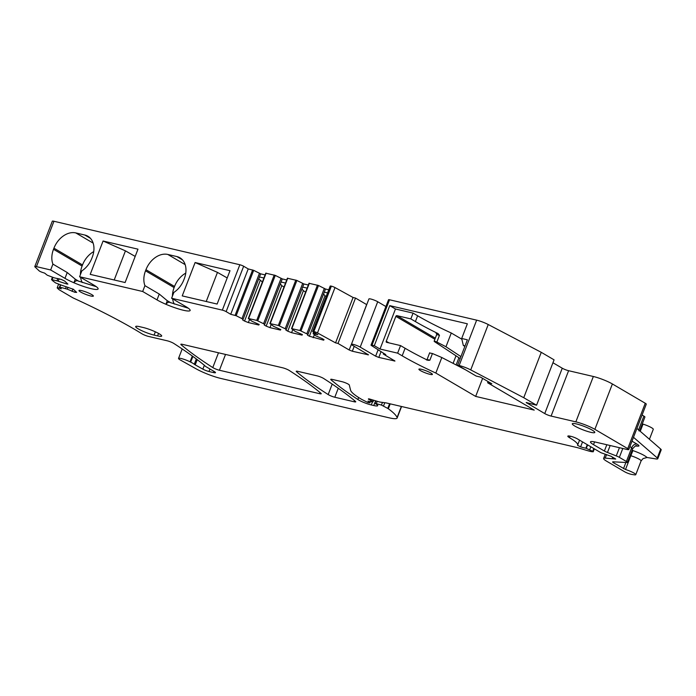 <?xml version="1.0" encoding="UTF-8"?>
<svg xmlns="http://www.w3.org/2000/svg" width="696" height="696" viewBox="0 0 696 696"><rect width="100%" height="100%" fill="white"/><g stroke="black" fill="none" stroke-linecap="round" stroke-linejoin="round"><path stroke-width="1.04" d="M636.918 428.405L660.704 449.059L657.276 457.951A9.648 1.462 -158.9 0 1 657.763 458.751A9.648 1.462 -158.9 0 1 655.806 458.899L647.054 457.498L643.069 458.586L641.094 460.882A8.204 1.235 21.1 0 0 630.837 455.706L632.925 450.573L631.881 450.825M657.763 458.751L661.2 449.851A9.648 1.462 -158.9 0 0 660.704 449.059M640.25 431.303L643.026 424.116L642.286 423.855M638.597 429.867L643.904 416.112A4.82 0.731 21.1 0 1 644.922 417.026L639.624 430.754M643.904 416.112L642.077 415.042M67.234 283.463L66.999 284.055L67.903 284.099L64.632 281.01L61.265 279.427L54.175 277.826L47.25 275.198L44.657 273.119L42.499 272.423A2.897 0.435 21.1 0 1 39.133 270.84L34.983 266.925A4.82 0.731 21.1 0 1 34.8 266.577L52.313 221.206A4.82 0.731 21.1 0 1 53.949 221.267L239.842 264.75A2.897 0.435 21.1 0 1 243.652 266.246L248.22 268.926L230.715 314.305L236.161 315.723L243.139 319.229L242.626 319.942L244.557 321.074L248.359 322.57L258.816 325.015L259.19 324.501L252.03 321.308L248.307 318.49L256.72 320.386L264.75 324.284L264.236 324.997L266.168 326.128L269.97 327.625L280.427 330.069L280.801 329.556L273.641 326.363L269.909 323.544L278.33 325.441L286.361 329.339L285.847 330.052L287.779 331.183L291.58 332.679L302.038 335.124L302.412 334.611L295.252 331.418L291.52 328.599L299.941 330.496L307.971 334.393L307.458 335.107L309.389 336.238L323.649 340.179L324.023 339.665L322.091 338.534L315.714 335.803L313.13 333.654L317.855 334.689L313.278 332.009A2.897 0.435 21.1 0 1 312.669 331.453A2.897 0.435 21.1 0 1 313.652 331.487L313.861 331.54A2.897 0.435 21.1 0 1 317.489 332.932L335.559 342.867L338.004 343.441L349.148 349.975L351.619 343.789M265.124 274.903L260.652 273.85L253.675 270.344L248.22 268.926M265.872 273.197L275.285 275.399L257.772 320.778M286.735 279.957L282.263 278.913L275.285 275.399M287.483 278.252L296.896 280.453L279.383 325.832M308.345 285.012L303.874 283.968L296.896 280.453M309.094 283.307L318.507 285.508L300.994 330.887M328.747 289.788L325.484 289.023L318.507 285.508M312.669 331.453L330.182 286.082A2.897 0.435 21.1 0 1 331.165 286.117L331.366 286.16A2.897 0.435 21.1 0 1 335.002 287.561L317.489 332.932M366.731 304.639L355.508 298.062L353.072 297.488L335.002 287.561M354.22 346.312L352.324 351.228L368.48 354.847L352.533 345.329A5.307 0.8 21.1 0 1 351.419 344.311L368.932 298.941A5.307 0.8 21.1 0 1 370.733 299.002A5.307 0.8 21.1 0 1 377.71 301.742L360.206 347.121L375.64 356.178L378.041 349.949L379.45 350.61M385.906 306.553L377.71 301.742M381.051 351.628L378.815 357.422L394.971 361.041L383.313 354.038L385.758 354.612L371.481 345.564A2.897 0.435 21.1 0 1 371.029 345.103L388.533 299.732A2.897 0.435 21.1 0 1 389.516 299.767L476.647 320.151A9.648 1.462 21.1 0 1 488.235 324.527L541.262 352.324L554.068 359.841L536.564 405.22L526.185 402.532L544.75 413.581A4.82 0.731 21.1 0 0 551.093 416.077L575.844 421.863A14.468 2.184 21.1 0 1 594.871 429.345L627.748 448.633A4.82 0.731 21.1 0 1 628.766 449.555A4.82 0.731 21.1 0 1 627.122 449.494L595.402 442.073A14.468 2.184 21.1 0 0 590.478 441.89A14.468 2.184 21.1 0 0 593.523 444.657L604.38 451.034L606.808 444.744M552.946 362.746L562.255 368.21L544.75 413.581M628.766 449.555L646.271 404.176A4.82 0.731 21.1 0 0 645.253 403.254L612.384 383.966A14.468 2.184 21.1 0 0 593.349 376.493L568.606 370.698A4.82 0.731 21.1 0 1 562.255 368.21M643.026 424.116A8.204 1.235 21.1 0 1 653.283 429.293L649.429 439.272M383.618 353.255L383.313 354.038M371.029 345.103A2.897 0.435 21.1 0 1 372.012 345.146L374.309 345.677L389.751 305.64L395.467 308.998L413.076 313.113L417.626 315.784A106.123 16.034 21.1 0 0 451.278 333.01L461.866 339.222M464.867 346.364L463.31 345.451L461.692 338.474L467.355 323.797L389.751 305.64M461.692 338.474L467.399 339.813L457.611 365.165L459.142 365.522A9.648 1.462 21.1 0 1 470.731 369.907L523.749 397.703L541.262 352.324M463.31 345.451L465.058 345.86M457.611 365.165L476.195 376.066L480.37 377.049L491.811 383.757L487.626 382.774L534.223 410.109L475.664 396.415L482.624 378.372M488.087 381.573L487.626 382.774M436.653 333.793A2.897 0.435 21.1 0 1 438.115 333.619A106.123 16.034 21.1 0 1 428.719 328.895A106.123 16.034 21.1 0 1 415.399 321.569L410.84 318.899L413.076 313.113M410.84 318.899L396.903 315.636L435.313 338.169M374.309 345.677L380.025 349.035L397.625 353.15L400.548 345.59L386.602 342.328A0.966 0.705 -59.6 0 1 386.245 341.275L395.859 316.358A0.966 0.705 120.4 0 1 396.903 315.636M380.025 349.035L395.467 308.998M397.625 353.15L402.175 355.821A106.123 16.034 21.1 0 0 435.827 373.047L475.664 396.415M378.815 357.422L375.64 356.178M351.419 344.311A5.307 0.8 21.1 0 1 353.229 344.381A5.307 0.8 21.1 0 1 360.206 347.121M352.324 351.228L349.148 349.975M34.8 266.577A4.82 0.731 21.1 0 1 36.444 266.638L50.66 269.97L64.98 278.365A20.019 3.028 21.1 0 0 73.907 282.759A20.019 3.028 21.1 0 0 98.119 288.953A20.019 3.028 21.1 0 0 98.049 288.414A20.019 3.028 21.1 0 0 93.908 285.134L79.588 276.73L142.68 291.493L157 299.898A20.019 3.028 21.1 0 0 165.926 304.291A20.019 3.028 21.1 0 0 190.139 310.486A20.019 3.028 21.1 0 0 190.069 309.938A20.019 3.028 21.1 0 0 185.928 306.658L171.607 298.262L222.337 310.129A2.897 0.435 21.1 0 1 226.139 311.625L230.715 314.305M66.999 284.055L58.194 281.201A4.82 0.731 21.1 0 0 56.924 280.836L51.513 279.566L52.957 280.975L55.619 282.933L61.5 285.169A4.82 0.731 21.1 0 0 62.901 285.656L73.393 289.301L76.664 292.39L74.855 292.294L67.277 289.153L59.865 287.144L61.257 288.84L59.108 288.135A2.897 0.435 21.1 0 0 57.185 287.84A2.897 0.435 21.1 0 0 57.298 288.04L58.786 289.449A4.82 0.731 21.1 0 0 59.612 290.032L72.358 297.505A4.82 0.731 21.1 0 0 73.88 298.288A192.949 29.145 21.1 0 1 116.745 319.403A192.949 29.145 21.1 0 1 138.156 331.479A192.949 29.145 21.1 0 1 142.019 333.828A4.82 0.731 21.1 0 0 148.544 336.429L167.188 340.788A4.82 0.731 21.1 0 1 173.826 343.459A351.367 53.079 21.1 0 1 204.459 365.348A10.04 1.514 21.1 0 1 205.007 365.931A4.82 0.731 21.1 0 0 205.99 366.688L214.272 371.542A5.785 0.879 21.1 0 1 215.49 372.647A5.785 0.879 21.1 0 1 213.515 372.577L208.991 371.516A4.82 0.731 21.1 0 1 202.849 369.141L195.211 364.861A4.82 0.731 21.1 0 1 194.28 364.252A9.648 1.462 21.1 0 0 190.669 362.12A10.04 1.514 21.1 0 1 190.069 361.824L192.314 356.013M372.456 401.905L371.281 404.95L373.778 405.533A11.588 1.749 21.1 0 0 377.719 405.672A11.588 1.749 21.1 0 0 377.389 404.968L374.987 403.341L381.443 405.063L387.776 408.421A4.82 0.731 21.1 0 1 388.325 408.778A91.646 13.842 21.1 0 1 397.085 417.513A24.116 3.645 21.1 0 1 397.12 418.061A24.116 3.645 21.1 0 1 388.907 417.765L220.893 378.459A19.297 2.914 21.1 0 1 196.298 368.932L180.473 360.067A7.717 1.166 21.1 0 1 178.533 358.414A7.717 1.166 21.1 0 1 182.7 358.918A7.717 1.166 21.1 0 1 190.069 361.824M371.281 404.95A9.648 1.462 21.1 0 1 357.866 399.513A337.656 51.008 21.1 0 1 330.991 379.781A4.82 0.731 21.1 0 1 330.731 379.372A4.82 0.731 21.1 0 1 332.366 379.433L341.927 381.669A4.82 0.731 21.1 0 1 346.617 383.313A4.82 0.731 21.1 0 1 349.288 385.001L350.584 390.195A53.061 8.013 21.1 0 0 361.772 399.434L367.984 402.584L369.863 402.862L370.394 401.479M368.132 401.035L369.863 402.862M368.01 401.348L373.004 401.879L373.639 400.226M587.259 444.674L585.902 448.198L592.722 451.321L593.227 451.782L591.835 451.695A9.648 1.462 21.1 0 1 588.224 450.851L578.646 447.998A9.648 1.462 21.1 0 0 576.645 447.467L386.645 403.019A4.82 0.731 21.1 0 0 385.836 402.862L380.442 402.131A4.82 0.731 21.1 0 1 378.633 401.714L369.976 399.139A2.897 0.435 21.1 0 0 368.393 398.939A2.897 0.435 21.1 0 0 369.733 399.878A4.82 0.731 21.1 0 1 370.942 400.513L373.004 401.879M585.902 448.198A15.434 2.332 21.1 0 1 580.621 446.858L577.523 445.301A38.593 5.829 21.1 0 0 577.645 445.083L579.55 440.15M614.029 461.857L613.646 462.857L625.513 469.495A8.204 1.235 21.1 0 1 635.77 474.672A8.204 1.235 21.1 0 1 634.108 474.794L631.672 474.411A4.82 0.731 21.1 0 1 624.669 471.784L606.677 461.222A14.468 2.184 21.1 0 1 603.632 458.464A14.468 2.184 21.1 0 1 605.207 458.09L615.699 459.064L614.559 458.272A4.82 0.731 21.1 0 1 613.307 457.611L612.097 456.907A4.82 0.731 21.1 0 1 611.297 456.358L600.961 452.713L577.349 438.854A4.82 0.731 21.1 0 0 570.998 436.366L570.581 436.262A8.1 1.227 21.1 0 0 567.823 436.166A8.1 1.227 21.1 0 0 569.528 437.714A38.593 5.829 21.1 0 1 577.645 445.083M613.646 462.857A4.82 0.731 21.1 0 1 612.628 461.935A4.82 0.731 21.1 0 1 613.159 461.813L626.887 462.527A4.82 0.731 21.1 0 0 627.409 462.405L632.734 448.615C635.352 445.832 636.588 444.883 636.44 445.788A4.82 4.333 -87 0 1 637.901 446.153A9.648 1.462 -158.9 0 0 636.918 444.057L631.994 441.168M610.157 445.527L607.469 452.47L616.273 455.915A4.82 0.731 21.1 0 1 619.362 457.359L626.391 461.483A4.82 0.731 21.1 0 1 627.409 462.405M607.469 452.47A4.82 0.731 21.1 0 1 604.38 451.034M536.564 405.22L523.749 397.703M80.588 291.989A7.717 1.166 21.1 0 1 78.961 290.519A7.717 1.166 21.1 0 1 83.938 291.276A7.717 1.166 21.1 0 1 91.742 294.599A7.717 1.166 21.1 0 1 93.36 296.078A7.717 1.166 21.1 0 1 88.392 295.322A7.717 1.166 21.1 0 1 80.588 291.989M225.521 354.429L219.423 370.246A4.82 0.731 21.1 0 1 212.785 367.575A337.656 51.008 21.1 0 1 181.099 344.72A4.82 0.731 21.1 0 1 180.829 344.303A4.82 0.731 21.1 0 1 182.474 344.363L282.567 367.775A4.82 0.731 21.1 0 1 289.205 370.446A337.656 51.008 21.1 0 1 320.969 393.327A4.82 0.731 21.1 0 1 321.239 393.745A4.82 0.731 21.1 0 1 319.595 393.684L320.038 392.544M219.423 370.246L319.595 393.684M430.885 373.03A7.238 1.096 21.1 0 1 432.407 374.413A7.238 1.096 21.1 0 1 427.744 373.709A7.238 1.096 21.1 0 1 420.428 370.585A7.238 1.096 21.1 0 1 418.905 369.202A7.238 1.096 21.1 0 1 423.56 369.907A7.238 1.096 21.1 0 1 430.885 373.03M338.273 388.264L334.811 397.242A4.82 0.731 21.1 0 1 328.173 394.571A337.656 51.008 21.1 0 1 296.487 371.707A4.82 0.731 21.1 0 1 296.218 371.299A4.82 0.731 21.1 0 1 297.862 371.36L317.08 375.849A4.82 0.731 21.1 0 1 323.71 378.52A337.656 51.008 21.1 0 1 355.473 401.401A4.82 0.731 21.1 0 1 355.743 401.818A4.82 0.731 21.1 0 1 354.099 401.757L354.542 400.618M334.811 397.242L354.099 401.757M592.252 430.145A12.058 1.818 21.1 0 1 594.793 432.442A12.058 1.818 21.1 0 1 587.024 431.268A12.058 1.818 21.1 0 1 574.826 426.065A12.058 1.818 21.1 0 1 572.286 423.76A12.058 1.818 21.1 0 1 580.055 424.943A12.058 1.818 21.1 0 1 592.252 430.145M139.792 326.711L143.28 327.52A12.058 1.818 21.1 0 1 155.539 331.905A12.058 1.818 21.1 0 1 161.672 336.055A12.058 1.818 21.1 0 1 157.574 335.907L154.086 335.098A12.058 1.818 21.1 0 1 141.827 330.713A12.058 1.818 21.1 0 1 135.685 326.563A12.058 1.818 21.1 0 1 139.792 326.711M103.086 241.007L137.982 249.168L125.106 282.532L90.21 274.372L103.086 241.007L125.445 250.865L135.181 256.424M195.106 262.531L230.002 270.692L217.126 304.056L182.23 295.896L195.106 262.531L217.465 272.388L227.2 277.948M206.225 301.507L217.465 272.388M78.613 281.158L75.281 279.2L67.234 272.519L52.913 264.115A20.262 14.72 -59.6 0 1 53.505 249.29L53.94 248.176A20.262 14.72 -59.6 0 1 75.786 232.916L84.851 235.039L90.428 238.31M171.607 298.262L173.869 292.407A20.262 14.72 -59.6 0 0 183.866 279.783L184.301 278.678A20.262 14.72 -59.6 0 0 179.907 257.772A20.262 14.72 -59.6 0 0 176.871 256.563L167.806 254.449A20.262 14.72 -59.6 0 0 145.951 269.709L145.525 270.814A20.262 14.72 -59.6 0 0 144.933 285.647L159.254 294.043L167.301 300.733L170.633 302.682M185.754 273.119A20.262 14.72 -59.6 0 0 174.539 286.474L145.951 269.709M145.525 270.814L174.113 287.587L174.539 286.474M174.113 287.587A20.262 14.72 -59.6 0 0 172.434 296.122M172.617 298.854A20.262 14.72 -59.6 0 0 174.287 304.065M79.588 276.73L81.85 270.883A20.262 14.72 -59.6 0 0 91.846 258.26L92.281 257.146A20.262 14.72 -59.6 0 0 87.887 236.249A20.262 14.72 -59.6 0 0 84.851 235.039M93.734 251.595A20.262 14.72 -59.6 0 0 82.519 264.95L53.94 248.176M53.505 249.29L82.093 266.063L82.519 264.95M82.093 266.063A20.262 14.72 -59.6 0 0 80.414 274.598M80.597 277.321A20.262 14.72 -59.6 0 0 82.267 282.541M114.205 279.983L125.445 250.865M633.49 437.305L657.276 457.951M630.097 455.445L630.837 455.706L625.513 469.495M260.652 273.85L259.451 276.965L263.923 278.017M258.721 278.861L262.383 281.984M167.301 300.733L165.926 304.291C167.449 302.212 169.093 301.725 170.877 302.83M460.169 358.544L434.513 341.649C433.852 340.936 434.635 341.066 436.87 342.049L445.971 346.756L451.278 333.01M438.115 333.619L439.463 335.333L436.87 342.049M282.263 278.913L281.062 282.019L285.534 283.072M280.331 283.916L281.784 285.656L266.168 326.128M283.994 287.039L281.784 285.656M363.912 311.721L366.661 304.604M325.484 289.023L324.284 292.137L327.546 292.903M323.553 294.025L325.006 295.765L309.389 336.238M326.163 296.487L325.006 295.765M75.281 279.2L73.907 282.759C75.429 280.679 77.073 280.192 78.857 281.297M355.508 298.062L338.004 343.441M353.072 297.488L335.559 342.867M323.884 339.578L323.649 340.179M314.366 334.698L313.191 337.734M324.284 292.137L307.971 334.393M324.336 288.353L306.832 333.723M302.273 334.524L302.038 335.124M292.755 329.643L291.58 332.679M305.605 292.094L303.395 290.71L287.779 331.183M303.395 290.71L301.942 288.97M303.874 283.968L286.361 329.339M302.725 283.298L285.221 328.669M280.662 329.469L280.427 330.069M271.144 324.588L269.97 327.625M281.062 282.019L264.75 324.284M281.114 278.235L263.61 323.614M259.051 324.414L258.816 325.015M249.533 319.534L248.359 322.57M260.173 280.601L244.557 321.074M259.451 276.965L243.139 319.229M259.504 273.18L241.999 318.559M142.68 291.493L144.933 285.647M50.66 269.97L52.913 264.115M75.316 291.111L74.855 292.294M72.967 289.023L72.053 291.389M67.991 287.309L67.277 289.153M66.259 286.743L65.546 288.596M460.917 356.596L445.971 346.756M302.673 287.083L307.136 288.127M400.548 345.59L405.098 348.261A106.123 16.034 21.1 0 0 418.418 355.586A106.123 16.034 21.1 0 0 427.822 360.31L427.988 360.38M435.827 373.047L441.821 357.518L465.311 369.689M427.822 360.31L429.85 360.241L432.442 353.525L430.102 353.081M441.821 357.518L432.442 353.525M429.85 360.241L427.1 359.458L429.676 352.768M639.076 430.946L638.58 429.902M372.012 345.146L389.516 299.767M459.142 365.522L476.647 320.151M415.399 321.569L417.626 315.784M395.859 316.358L434.887 339.256M386.245 341.275L388.994 342.884M453.096 363.364L456.01 355.804M394.154 361.006L394.345 360.511M75.786 232.916L93.142 243.104M182.448 259.843L176.871 256.563M185.162 264.628L167.806 254.449M637.901 446.153L635.317 446.014M632.151 450.121L632.925 450.573C640.146 453.166 644.853 455.48 647.054 457.498M632.203 448.737L631.716 447.693C632.968 445.04 634.7 443.83 636.918 444.057M629.889 446.623L631.716 447.693L626.391 461.483M436.905 333.915L436.714 334.541L439.463 335.333M367.662 354.812L367.853 354.308M313.861 331.54L331.366 286.16M331.165 286.117L313.652 331.487M313.948 332.401L313.461 333.662M317.446 285.125L299.941 330.496M309.363 283.228L291.85 328.608M295.835 280.07L278.33 325.441M287.752 278.174L270.239 323.553M274.224 275.016L256.72 320.386M266.142 273.119L248.629 318.498M253.675 270.344L236.161 315.723M252.613 269.961L235.109 315.332M243.652 266.246L226.139 311.625M239.842 264.75L222.337 310.129M159.254 294.043L157 299.898M67.234 272.519L64.98 278.365M53.949 221.267L36.444 266.638M59.143 278.739L58.194 281.201M57.829 278.487L56.924 280.836M52.957 277.365L52.096 279.601M60.735 284.882L59.865 287.144M59.482 287.152L59.108 288.135M213.985 371.377L213.515 372.577M208.991 371.516L209.957 369.019M204.346 365.252L202.849 369.141M195.211 364.861L197.22 359.649M196.316 358.971L194.28 364.252M192.87 356.422L190.669 362.12M397.085 417.513L401.348 406.455M388.325 408.778L390.221 403.854M387.776 408.421L389.595 403.706M384.775 402.723L383.54 405.933M381.443 405.063L382.469 402.41M377.223 401.296L376.362 403.523M373.778 405.533L375.596 400.809M357.866 399.513L358.64 397.512M330.991 379.781L331.2 379.242M369.663 402.601L370.115 401.427M372.499 401.418L373.03 400.043M371.316 399.539L370.942 400.513M369.733 399.878L370.011 399.147M592.722 451.321L593.801 448.511M590.834 446.771L589.756 449.572M586.328 448.276L587.633 444.892M580.621 446.858L582.535 441.899M569.528 437.714L570.128 436.166M614.881 459.029L615.073 458.533M613.202 457.559L612.819 458.551M612.263 458.455L612.724 457.272M606.573 454.549L605.207 458.09M623.512 468.643L625.887 462.475M622.781 448.476L619.362 457.359M616.273 455.915L619.44 447.693M594.584 441.89L593.523 444.657M645.253 403.254L627.748 448.633M612.384 383.966L594.871 429.345M593.349 376.493L575.844 421.863M568.606 370.698L551.093 416.077M526.698 402.993L526.872 402.532M470.731 369.907L488.235 324.527M181.099 344.72L181.308 344.181M212.785 367.575L218.483 352.785M296.487 371.707L296.696 371.168M328.173 394.571L332.209 384.096M158.531 333.41L157.574 335.907M154.086 335.098L155.347 331.818M456.141 364.939L458.925 357.727M402.175 355.821L405.098 348.261M436.714 334.541L434.13 341.223M313.678 332.244L313.13 333.654M309.033 283.22L291.52 328.599M287.422 278.165L269.909 323.544M265.811 273.11L248.307 318.49M170.372 302.577L188.338 308.215M78.352 281.053L96.318 286.691M52.435 277.173L51.513 279.566M60.395 284.751L59.482 287.117M58.638 284.081L57.185 287.84M178.533 358.414L182.187 348.957M397.12 418.061L401.575 406.507M374.987 403.341L375.927 400.905M593.227 451.782L594.367 448.842M603.632 458.464L605.259 454.236M635.77 474.672L641.094 460.882M427.1 359.458L426.439 359.997"/></g></svg>

